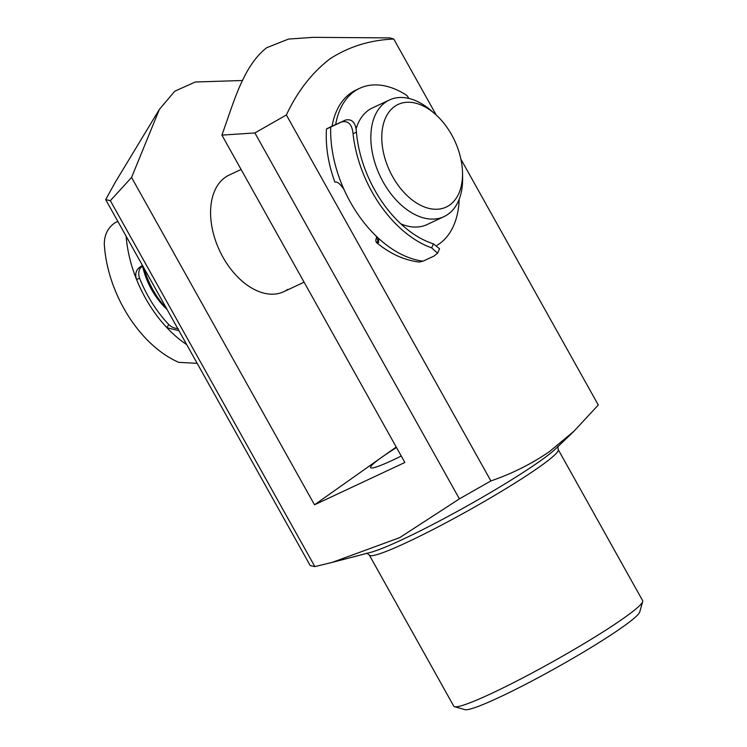 <?xml version="1.0" encoding="UTF-8"?>
<svg xmlns="http://www.w3.org/2000/svg" width="747" height="747" viewBox="0 0 747 747"><rect width="100%" height="100%" fill="white"/><g stroke="black" fill="none" stroke-linecap="round" stroke-linejoin="round"><path stroke-width="1.12" d="M437.042 245.296A87.567 55.371 64.9 0 0 445.567 238.293A87.567 55.371 64.9 0 0 459.209 199.197M376.815 236.78L376.815 236.799C375.498 239.871 375.545 241.916 376.974 242.943L378.738 242.486L376.077 236.005A103.021 65.148 -115.1 0 1 343.965 189.402C340.128 183.837 337.168 181.418 335.076 182.128L334.908 182.184C328.269 164.041 325.449 146.309 326.439 128.988L330.725 127.055A103.021 65.148 64.9 0 0 343.965 189.402M437.574 253.214L431.654 247.855L433.419 243.849L439.553 248.742L437.574 253.214L433.97 256.072L423.129 261.151L419.282 262.048C404.36 260.245 390.186 253.831 376.759 242.784L378.505 239.47M353.06 133.788C352.089 124.366 348.261 120.426 341.566 121.976L345.441 120.071C352.061 118.596 355.731 122.611 356.44 132.126L353.06 133.788A103.021 65.148 64.9 0 0 431.654 247.855M345.441 120.071L331.407 126.56A92.721 58.63 64.9 0 0 331.397 126.654M433.419 243.849A97.876 61.889 -115.1 0 1 356.44 132.126M408.674 98.389A5.154 3.259 64.9 0 0 406.023 94.906A87.567 55.371 64.9 0 0 359.699 88.305A87.567 55.371 64.9 0 0 335.683 124.46L332.07 126.159C325.234 129.502 324.786 129.801 330.725 127.055L341.566 121.976M359.699 88.305L356.086 90.004A87.567 55.371 64.9 0 0 332.07 126.159M330.986 126.85L335.683 124.46M378.785 240.543L378.57 239.647M167.048 309.426A56.66 35.828 -115.1 0 1 142.518 265.932M143.956 268.108A64.391 40.712 64.9 0 0 166.506 308.446M391.549 109.062A56.66 35.828 64.9 0 0 395.807 181.894A56.66 35.828 64.9 0 0 452.757 202.446A56.66 35.828 64.9 0 0 462.524 172.996A56.66 35.828 64.9 0 0 434.745 113.703A56.66 35.828 64.9 0 0 391.549 109.062M462.524 172.996L462.608 177.879A64.391 40.712 -115.1 0 1 451.505 211.354A64.391 40.712 -115.1 0 1 444.054 216.602A64.391 40.712 -115.1 0 1 383.118 181.932A64.391 40.712 -115.1 0 1 381.95 105.234A64.391 40.712 -115.1 0 1 389.411 99.986A64.391 40.712 -115.1 0 1 431.038 110.509L434.745 113.703M389.411 99.986L372.426 107.941A64.391 40.712 64.9 0 0 364.966 113.189A64.391 40.712 64.9 0 0 356.02 129.082M400.868 223.876A64.391 40.712 64.9 0 0 427.069 224.558L444.054 216.602M287.754 289.378A64.391 40.712 -115.1 0 1 283.785 291.694A64.391 40.712 -115.1 0 1 221.196 253.915A64.391 40.712 -115.1 0 1 225.174 177.394A64.391 40.712 -115.1 0 1 229.142 175.078L241.104 169.476M642.7 601.596L639.703 612.017A100.443 8.759 150.8 0 1 622.447 627.144A100.443 8.759 150.8 0 1 530.146 681.946A100.443 8.759 150.8 0 1 465.007 709.65L454.568 706.737A108.175 9.431 -29.2 0 0 524.711 676.903A108.175 9.431 -29.2 0 0 624.118 617.89A108.175 9.431 -29.2 0 0 642.7 601.596A108.175 9.431 -29.2 0 0 642.653 600.672L558.196 449.545A108.175 9.431 150.8 0 1 539.651 466.763A108.175 9.431 150.8 0 1 436.267 527.858A108.175 9.431 150.8 0 1 369.335 555.086L453.803 706.223A108.175 9.431 -29.2 0 0 454.568 706.737M401.27 456.043A64.391 5.612 150.8 0 1 370.605 467.603A64.391 5.612 150.8 0 1 381.642 457.36A64.391 5.612 150.8 0 1 396.517 447.546M460.89 159.158L598.291 405.005L573.864 431.327L549.437 451.636C531.332 464.018 511.816 473.785 490.891 480.919L459.405 498.875L399.626 537.681L332.163 562.398L314.851 566.609L310.21 565.582L105.691 199.636L115.299 182.212L159.382 109.379L174.742 91.237L195.219 82.011L242.598 80.499M436.22 115.01L393.772 39.059L390.093 37.91L313.114 37.35L288.557 39.068L266.698 47.715C243.018 66.194 233.559 103.002 221.906 135.123L254.886 132.938L286.372 114.982L490.891 480.919M393.772 39.059C370.176 40.002 348.896 46.603 329.931 58.873C311.919 72.73 297.399 91.423 286.372 114.982M396.227 447.042L314.515 504.804L404.855 462.477L221.906 135.123M459.405 498.875L254.886 132.938M314.515 504.804L131.565 177.45L110.341 200.663L314.851 566.609M105.691 199.636L110.341 200.663M131.565 177.45L159.382 109.379M142.612 265.521C136.514 268.388 134.488 273.028 136.542 279.453A103.021 65.148 64.9 0 0 166.973 327.737L168.71 324.487C171.315 327.065 174.471 328.437 178.178 328.596M168.71 324.487A97.876 61.889 -115.1 0 1 139.605 278.304L136.542 279.453A103.021 65.148 -115.1 0 1 126.14 236.22M142.686 265.829L140.156 268.257C138.466 271.292 138.279 274.635 139.605 278.304M197.18 363.331L178.785 362.36A103.021 65.148 -115.1 0 1 104.3 244.166C104.337 234.633 108.016 227.433 115.337 222.559L117.849 221.383M186.741 344.656A103.021 65.148 -115.1 0 1 166.973 327.737L178.935 330.688M376.077 236.005A103.021 65.148 64.9 0 0 423.129 261.151M332.163 562.398L370.176 552.5A111.957 9.758 -29.2 0 0 448.303 516.289A111.957 9.758 -29.2 0 0 539.894 461.198A111.957 9.758 -29.2 0 0 555.544 448.9L573.864 431.327M283.785 291.694L304.094 282.179M558.196 449.545L557.897 446.267M369.335 555.086L366.702 553.116"/></g></svg>
